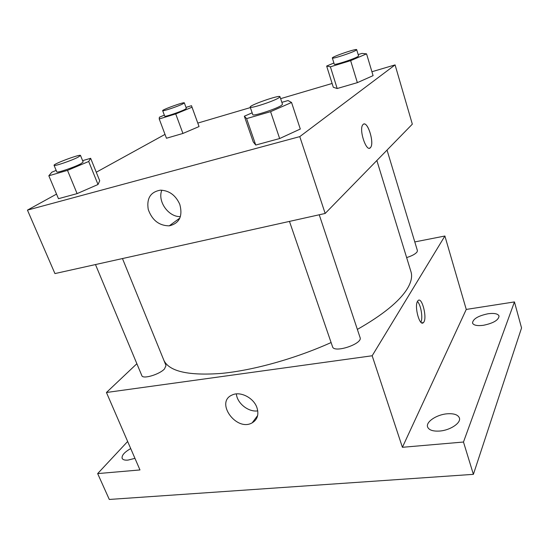 <?xml version="1.0" encoding="UTF-8"?>
<svg xmlns="http://www.w3.org/2000/svg" width="549" height="549" viewBox="0 0 549 549"><rect width="100%" height="100%" fill="white"/><g stroke="black" fill="none" stroke-linecap="round" stroke-linejoin="round"><path stroke-width="0.82" d="M414.79 241.924L444.889 236.015L466.259 309.43L514.447 301.923L521.55 327.945L473.389 474.343L109.292 499.453L97.66 473.595L127.649 441.478M488.075 313.754C494.299 312.957 497.957 313.712 499.048 316.025C498.616 320.122 493.373 323.224 483.312 325.317C477.143 326.058 473.547 325.296 472.517 323.038C472.95 318.942 478.131 315.847 488.075 313.754M446.893 413.822C453.783 413.294 457.948 414.653 459.376 417.913C461.318 422.819 450.372 430.251 439.804 431.034C433.01 431.48 428.941 430.121 427.596 426.964C425.667 421.968 436.462 414.701 446.893 413.822M466.259 309.43L402.403 447.298L463.48 442.027L473.389 474.343M514.447 301.923L463.48 442.027M444.889 236.015L372.167 355.766L402.403 447.298M372.167 355.766L106.437 392.494L139.974 469.944L97.66 473.595M256.857 407.406C259.101 414.392 257.55 419.532 252.19 422.833C236.489 432.036 214.803 402.184 232.131 395.006C240.098 390.984 253.466 397.634 256.857 407.406M134.958 458.353L127.958 460.11C124.788 460.357 122.852 459.781 122.153 458.36C121.535 455.457 124.39 452.191 130.717 448.567M357.358 329.407C382.77 314.927 399.377 301.422 407.193 288.891C411.222 282.255 412.484 276.545 410.981 271.748L376.854 160.507M164 360.604C169.579 371.515 188.588 375.797 221.034 373.444C252.897 370.458 295.026 358.765 331.102 342.549M106.437 392.494L136.866 363.719M95.478 264.563L141.848 375.653C142.74 379.428 159.347 374.542 164.467 368.976L166.011 365.552L122.468 258.558M406.631 257.584C411.99 255.896 415.476 254.002 417.089 251.909L417.405 250.577L387.031 150.083M319.243 214.776L360.082 337.587C362.985 343.825 333.991 353.474 332.55 346.762L289.467 221.398M417.563 301.243L417.995 300.66C422.023 296.035 427.657 319.01 423.403 322.586C419.752 326.984 414.083 306.39 417.563 301.243M417.425 301.511C420.884 304.592 423.149 318.2 420.857 322.215M257.769 410.872C248.498 412.354 237.093 403.295 236.372 393.908M371.913 71.734L395.081 64.899L412.333 124.163L325.166 213.458L54.934 273.58L27.45 210.116L56.54 194.099M197.812 123.079L250.358 107.583M280.628 98.655L332.118 83.469M99.719 180.765L98.017 184.498L77.107 193.619L58.469 198.69L77.107 193.619L98.017 184.498L99.719 180.765L90.647 158.304L88.698 161.488L67.5 170.375L48.834 175.776L51.778 172.228L56.176 170.396M358.168 54.577L361.997 53.404L366.56 53.857L373.087 75.645L357.358 82.645L337.182 88.519L333.312 87.284L326.655 66.058L333.895 62.998M96.274 172.221L165.016 134.381M395.081 64.899L299.781 136.619L27.45 210.116M198.381 124.664L199.047 126.565L182.934 133.448L166.464 138.245L182.934 133.448L199.047 126.565L191.498 105.703L192.02 107.22L175.721 113.931L159.224 118.955L159.382 117.198L164.343 115.16M281.863 102.354L288.033 100.549L291.553 102.485L300.296 129.036L279.654 138.54L255.745 145.046L253.254 141.937L244.339 116.216L252.156 112.826M299.781 136.619L325.166 213.458M179.784 204.338C182.927 216.231 179.413 223.402 169.243 225.852C159.08 225.701 152.08 220.218 148.23 209.382C146.508 198.299 150.577 191.896 160.438 190.167C169.209 190.503 175.659 195.224 179.784 204.338M363.164 124.403C367.446 120.087 374.747 143.2 370.52 147.523C366.581 153.246 358.504 129.365 362.875 124.705L363.164 124.403M363.802 124.06C368.358 122.269 374.418 143.598 370.513 147.523L369.594 148.155M180.401 216.608C168.481 217.15 157.22 201.222 161.838 190.174M291.553 102.485L270.588 111.667L246.597 118.605L244.339 116.216M250.2 107.124L252.787 114.659C252.506 116.635 276.133 109.038 281.356 105.449L282.502 104.283L279.983 96.706C279.921 94.538 248.91 105.387 250.2 107.124C249.87 108.977 273.546 101.304 278.817 97.832L279.983 96.706M300.296 129.036L279.654 138.54L255.745 145.046L253.254 141.937M270.588 111.667L279.654 138.54M246.597 118.605L255.745 145.046M82.618 160.651L90.647 158.304M54.063 165.338L56.801 171.885C56.636 173.258 74.232 167.321 80.744 163.801L83.174 162.024L80.511 155.477C80.497 153.789 52.93 164.048 54.063 165.338C53.864 166.615 71.487 160.644 78.054 157.199L80.511 155.477M88.698 161.488L98.017 184.498M67.5 170.375L77.107 193.619M48.834 175.776L58.469 198.69M366.56 53.857L350.639 60.644L330.395 66.813L326.655 66.058M332.337 58.002L334.259 64.178C333.902 65.571 354.524 58.894 357.975 56.485L358.566 55.888L356.685 49.664C356.788 48.216 331.404 56.911 332.337 58.002C331.953 59.306 352.602 52.567 356.088 50.234L356.685 49.664M373.087 75.645L357.358 82.645L337.182 88.519L333.312 87.284M350.639 60.644L357.358 82.645M330.395 66.813L337.182 88.519M185.987 107.391L191.498 105.703M162.662 110.658L164.721 116.162C164.467 117.212 180.367 111.886 185.013 109.361L186.351 108.379L184.334 102.862C184.423 101.661 161.818 109.786 162.662 110.658C162.387 111.639 178.308 106.286 182.982 103.816L184.334 102.862M192.02 107.22L199.047 126.565M175.721 113.931L182.934 133.448M159.224 118.955L166.464 138.245M421.687 322.846L423.403 322.586M257.659 415.504L252.19 422.833M179.866 218.049L169.243 225.852"/></g></svg>
